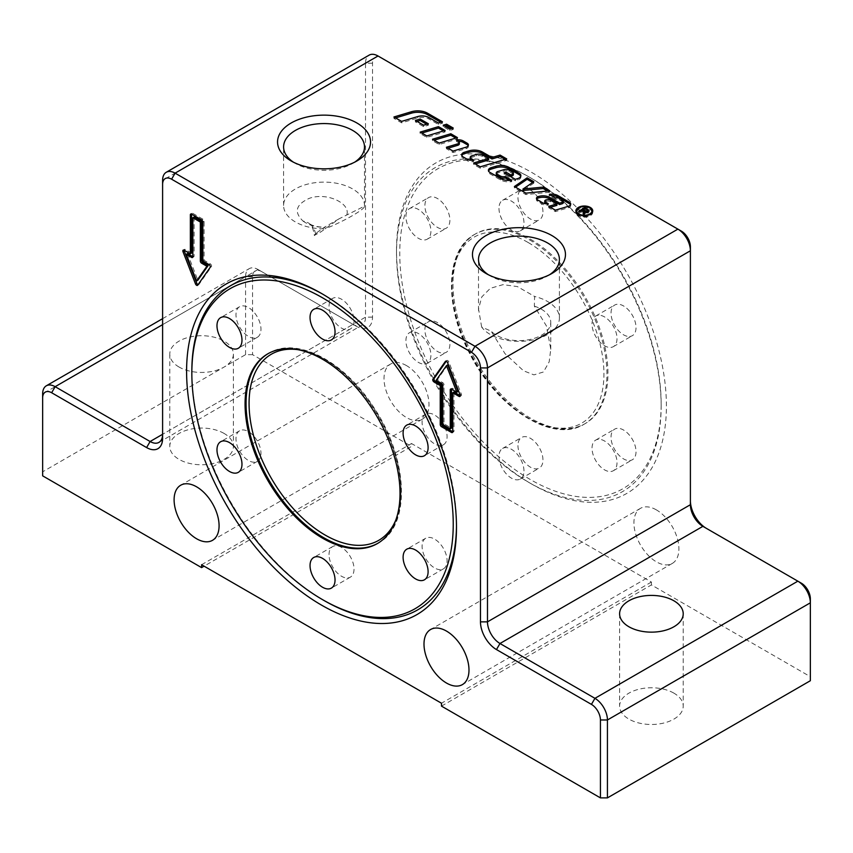 <?xml version="1.0" encoding="UTF-8"?>
<svg xmlns="http://www.w3.org/2000/svg" width="853" height="853" viewBox="0 0 853 853"><rect width="100%" height="100%" fill="white"/><g stroke="black" fill="none" stroke-linecap="round" stroke-linejoin="round"><path stroke-width="0.64" stroke-dasharray="4.26 3.2" d="M451.578 128.526L453.231 129.475L449.84 130.498L443.208 126.66L444.85 126.169M449.84 130.498L449.84 129.048M443.208 126.66L443.208 125.22M453.231 129.475L453.231 128.035M592.664 211.597A8.434 4.873 180 0 1 592.75 212.322A8.434 4.873 180 0 1 587.546 216.811A8.434 4.873 180 0 1 578.366 215.756A8.434 4.873 180 0 1 575.892 212.322A8.434 4.873 180 0 1 575.988 211.597M576.884 210.03A8.434 4.873 180 0 1 584.326 207.45A8.434 4.873 180 0 1 591.758 210.03M576.884 213.165A7.581 4.382 0 0 0 578.963 215.414A7.581 4.382 0 0 0 586.533 216.502A7.581 4.382 0 0 0 591.758 213.165M591.907 212.322A7.581 4.382 0 0 0 584.326 207.94A7.581 4.382 0 0 0 576.735 212.322M583.025 210.158L584.998 209.017L587.909 210.702M583.953 212.951L582.29 211.555L579.443 213.197L578.601 212.706L582.695 210.339M588.73 211.267L588.367 212.973L584.827 212.941L584.23 215.958L583.175 215.351L583.623 214.167M585.019 212.205L584.859 212.866M584.838 211.501L584.838 212.184L587.493 212.472L587.163 211.075L585.137 209.913L583.025 211.128L583.953 211.672M587.493 211.864L587.493 212.472L587.909 211.747M585.137 209.913L585.137 208.473M583.025 211.128L583.025 210.531M583.708 212.408L583.708 210.968M582.29 211.555L582.29 210.115M579.443 213.197L579.443 211.757M578.601 212.706L578.601 211.267M584.23 215.958L584.23 214.519M583.175 215.351L583.175 213.9M547.487 191.029L549.62 192.256L549.62 190.816M532.667 182.467L533.818 183.128L533.818 181.689M533.818 183.128L523.017 190.507M549.62 192.256L525.874 194.58L514.402 187.959L514.402 186.519M514.402 187.959L515.553 187.18M525.874 194.58L525.874 193.141M459.362 143.805A2.911 1.685 0 0 0 458.509 142.611L456.526 141.47A6.547 3.775 180 0 1 458.679 141.278M468.212 145.682A4.361 2.516 180 0 1 468.393 146.407A4.361 2.516 180 0 1 466.037 148.646L453.039 152.527L446.407 148.699L448.049 148.209M446.407 148.699L446.407 147.26M456.526 141.47L456.526 140.031M453.039 152.527L453.039 151.088M509.582 180.431L511.715 181.657A11.633 6.717 180 0 1 500.476 179.919L489.899 173.809A5.086 2.943 180 0 1 488.406 171.73A5.086 2.943 180 0 1 488.556 171.005M511.715 181.657L511.715 180.218M513.389 174.62A2.548 1.471 0 0 0 512.653 173.585L509.113 171.538A4.361 2.516 0 0 0 504.016 171.09L497.853 172.935A2.911 1.685 0 0 0 496.275 174.428M520.735 176.336A5.822 3.359 180 0 1 520.874 177.051A5.822 3.359 180 0 1 517.739 180.036L515.308 180.761L504.048 174.257L504.048 172.818M504.048 174.257L505.69 173.767M515.308 180.761L515.308 179.322M455.801 138.09L457.443 139.039L439.156 144.52L432.514 140.681L434.166 140.191M457.443 139.039L457.443 137.6M439.156 144.52L439.156 143.069M432.514 140.681L432.514 139.242M440.777 122.299L442.43 123.248L438.367 124.463L428.856 118.972A9.458 5.459 0 0 0 417.821 117.991L401.614 122.843L393.947 118.418L393.947 116.968M393.947 118.418L395.589 117.917M401.614 122.843L401.614 121.393M438.367 124.463L438.367 123.013M442.43 123.248L442.43 121.798M443.453 130.967L445.095 131.916L426.809 137.386L420.177 133.558L421.819 133.068M426.809 137.386L426.809 135.947M420.177 133.558L420.177 132.119M445.095 131.916L445.095 130.466M563.3 202.662A2.186 1.258 0 0 0 562.66 201.777L559.323 199.847A3.636 2.101 0 0 0 555.314 199.41L555.314 197.96M545.941 203.75L548.276 205.104A5.822 3.359 180 0 1 542.604 204.24L537.529 201.308A3.636 2.101 180 0 1 536.462 199.826A3.636 2.101 180 0 1 536.686 199.101M548.276 205.104L548.276 203.664M556.881 205.36L550.697 201.788A3.998 2.314 0 0 0 546.027 201.372L545.899 201.404A2.186 1.258 0 0 0 544.715 202.524M570.55 204.773A4.361 2.516 180 0 1 570.732 205.488A4.361 2.516 180 0 1 568.386 207.727L555.388 211.619L548.746 207.791L548.746 206.351M548.746 207.791L550.398 207.3M555.388 211.619L555.388 210.179M555.314 199.41L549.513 195.753A8.733 5.043 180 0 1 551.209 195.593M549.108 195.817L549.108 194.377M426.692 124.261L428.345 125.21L423.6 126.628L415.422 121.904L417.064 121.414M428.345 125.21L428.345 123.76M423.6 126.628L423.6 125.188M415.422 121.904L415.422 120.465M488.566 159.98L482.403 156.419A5.086 2.943 0 0 0 476.464 155.886L471.784 157.293A2.911 1.685 0 0 0 470.216 158.786M505.072 159.415L506.714 160.364L480.303 168.265L473.66 164.437L473.66 162.998M473.66 164.437L475.313 163.947M480.303 168.265L480.303 166.825M506.714 160.364L506.714 158.914M471.602 160.279L473.639 161.462A5.822 3.359 180 0 1 467.252 160.737L463.147 158.37A5.086 2.943 180 0 1 461.665 156.291A5.086 2.943 180 0 1 461.814 155.566M473.639 161.462L473.639 160.012M610.78 446.535A17.668 10.204 -120 0 0 595.693 440.116A17.668 10.204 -120 0 0 598.284 464.309A17.668 10.204 -120 0 0 613.36 470.717A17.668 10.204 -120 0 0 610.78 446.535M598.284 315.237A17.668 10.204 -120 0 0 595.693 316.036A17.668 10.204 -120 0 0 594.616 334.397A17.668 10.204 -120 0 0 610.78 347.438A17.668 10.204 -120 0 0 613.36 346.638A17.668 10.204 -120 0 0 614.437 328.277A17.668 10.204 -120 0 0 598.284 315.237M498.973 208.356A17.668 10.204 -120 0 0 506.682 226.13A17.668 10.204 -120 0 0 520.298 230.864A17.668 10.204 -120 0 0 523.966 222.782A17.668 10.204 -120 0 0 516.246 204.997A17.668 10.204 -120 0 0 502.63 200.263A17.668 10.204 -120 0 0 498.973 208.356M412.159 232.762A17.668 10.204 -120 0 0 427.236 239.181A17.668 10.204 -120 0 0 424.655 214.988A17.668 10.204 -120 0 0 409.568 208.58A17.668 10.204 -120 0 0 412.159 232.762M424.655 364.06A17.668 10.204 -120 0 0 427.236 363.261A17.668 10.204 -120 0 0 428.323 344.9A17.668 10.204 -120 0 0 412.159 331.86A17.668 10.204 -120 0 0 409.568 332.659A17.668 10.204 -120 0 0 408.491 351.02A17.668 10.204 -120 0 0 424.655 364.06M523.966 470.941A17.668 10.204 -120 0 0 516.246 453.156A17.668 10.204 -120 0 0 502.63 448.422A17.668 10.204 -120 0 0 498.973 456.515A17.668 10.204 -120 0 0 506.682 474.3A17.668 10.204 -120 0 0 520.298 479.034A17.668 10.204 -120 0 0 523.966 470.941M346.894 214.561C350.391 203.089 326.454 191.882 309.127 198.418C295.756 204.581 293.741 212.13 303.06 221.087A35.346 22.071 -51.4 0 1 309.991 224.051C309.692 224.979 312.07 222.196 314.352 235.396L320.749 231.984L339.057 218.826L364.466 206.181C365.393 208.996 344.633 220.98 325.27 228.807L324.844 227.186L323.106 228.028L315.525 233.637L314.469 235.609C315.258 233.573 317.348 232.368 320.749 231.984M481.657 327.03L478.544 308.999L481.785 296.908L490.358 288.303L503.025 284.646L517.387 286.576L534.575 296.449L534.362 306.174L546.464 326.017L550.771 349.229L549.172 361.843L543.478 371.983L533.925 374.872L523.518 370.788L504.987 353.643L491.136 331.135L481.657 327.03A40.454 23.351 0 0 0 490.358 334.515A40.454 23.351 0 0 0 534.447 339.579A40.454 23.351 0 0 0 559.408 318.009A40.454 23.351 0 0 0 534.596 296.471M440.841 445.543A17.668 10.204 60 0 1 424.677 432.503A17.668 10.204 60 0 1 425.764 414.142A17.668 10.204 60 0 1 428.345 413.342A17.668 10.204 60 0 1 444.509 426.383A17.668 10.204 60 0 1 443.432 444.754A17.668 10.204 60 0 1 440.841 445.543M428.345 562.415A17.668 10.204 60 0 1 425.764 538.222A17.668 10.204 60 0 1 440.841 544.64A17.668 10.204 60 0 1 443.432 568.834A17.668 10.204 60 0 1 428.345 562.415M329.034 554.631A17.668 10.204 60 0 1 332.702 546.538A17.668 10.204 60 0 1 346.318 551.273A17.668 10.204 60 0 1 354.027 569.058A17.668 10.204 60 0 1 350.37 577.14A17.668 10.204 60 0 1 336.754 572.406A17.668 10.204 60 0 1 329.034 554.631M242.22 429.965A17.668 10.204 60 0 1 258.384 443.016A17.668 10.204 60 0 1 257.307 461.377A17.668 10.204 60 0 1 254.716 462.177A17.668 10.204 60 0 1 238.563 449.136A17.668 10.204 60 0 1 239.64 430.765A17.668 10.204 60 0 1 242.22 429.965M254.716 313.104A17.668 10.204 60 0 1 257.307 337.298A17.668 10.204 60 0 1 242.22 330.879A17.668 10.204 60 0 1 239.64 306.685A17.668 10.204 60 0 1 254.716 313.104M354.027 320.888A17.668 10.204 60 0 1 350.37 328.981A17.668 10.204 60 0 1 336.754 324.247A17.668 10.204 60 0 1 329.034 306.462A17.668 10.204 60 0 1 332.702 298.369A17.668 10.204 60 0 1 346.318 303.103A17.668 10.204 60 0 1 354.027 320.888M534.362 306.174A31.806 18.361 180 0 1 550.771 322.242A31.806 18.361 180 0 1 526.919 340.027A31.806 18.361 180 0 1 491.136 331.135M364.466 206.181A40.454 23.351 0 0 0 364.487 205.466A40.454 23.351 0 0 0 324.044 182.115A40.454 23.351 0 0 0 283.591 205.466A40.454 23.351 0 0 0 295.437 221.983A40.454 23.351 0 0 0 325.27 228.807M303.06 221.087C309.021 225.341 316.282 227.41 324.854 227.282M179.098 367.067A31.806 18.361 180 0 1 169.779 354.08A31.806 18.361 180 0 1 189.419 337.116A31.806 18.361 180 0 1 224.083 341.093A31.806 18.361 180 0 1 233.391 354.08A31.806 18.361 180 0 1 213.762 371.044A31.806 18.361 180 0 1 179.098 367.067M224.083 433.431A31.806 18.361 0 0 0 189.419 429.454A31.806 18.361 0 0 0 169.779 446.418A31.806 18.361 0 0 0 201.585 464.778A31.806 18.361 0 0 0 233.391 446.418A31.806 18.361 0 0 0 224.083 433.431M673.902 693.137A31.806 18.361 0 0 0 639.238 689.16A31.806 18.361 0 0 0 619.609 706.124A31.806 18.361 0 0 0 651.415 724.485A31.806 18.361 0 0 0 683.221 706.124A31.806 18.361 0 0 0 673.902 693.137M406.508 365.617A31.806 18.361 -120 0 0 390.599 364.05A31.806 18.361 -120 0 0 385.727 389.533A31.806 18.361 -120 0 0 406.508 417.565A31.806 18.361 -120 0 0 422.416 419.132A31.806 18.361 -120 0 0 427.289 393.649A31.806 18.361 -120 0 0 406.508 365.617M656.405 509.902A31.806 18.361 -120 0 0 640.507 508.324A31.806 18.361 -120 0 0 635.634 533.807A31.806 18.361 -120 0 0 656.405 561.839A31.806 18.361 -120 0 0 672.313 563.417A31.806 18.361 -120 0 0 677.186 537.934A31.806 18.361 -120 0 0 656.405 509.902M293.453 162.198A40.454 23.351 0 0 0 295.437 163.435A40.454 23.351 0 0 0 352.641 163.435A40.454 23.351 0 0 0 354.635 162.198M295.437 163.435L291.161 160.961L295.437 163.435M488.374 274.741A40.454 23.351 0 0 0 490.358 275.977A40.454 23.351 0 0 0 547.562 275.977A40.454 23.351 0 0 0 549.556 274.741M490.358 275.977L486.082 273.504L490.358 275.977M441.491 706.124L651.415 584.923L810.35 676.685L810.35 598.774M651.415 584.923L651.415 582.045L411.509 443.528L411.509 446.418L204.091 566.168M681.398 231.152L381.515 58.015A12.72 7.346 -120 0 0 372.516 63.207L372.516 317.145A22.615 13.062 60 0 1 356.533 326.379L261.562 271.553A12.72 7.346 -120 0 0 252.563 276.745L252.563 354.656L411.509 446.418M690.397 504.709L690.397 246.73M801.351 583.196L706.391 528.37A22.615 13.062 60 0 1 706.348 528.348M666.406 406.017A190.848 110.186 -120 0 0 531.462 172.285A190.848 110.186 -120 0 0 396.506 250.196A190.848 110.186 -120 0 0 531.462 483.928A190.848 110.186 -120 0 0 666.406 406.017M252.573 354.656L245.568 354.656L42.65 471.816L42.65 475.846M201.585 564.729L411.509 443.528M651.415 582.045L441.491 703.235M245.568 354.656L245.568 276.745L42.65 393.894L42.65 471.816M252.563 276.745L245.568 276.745A17.668 10.204 60 0 1 249.225 268.652A17.668 10.204 60 0 1 258.064 269.527L353.025 324.353A17.668 10.204 -120 0 0 361.864 325.228A17.668 10.204 -120 0 0 365.521 317.145L365.521 63.207L162.603 180.356L162.603 438.335M372.516 63.207L365.521 63.207A17.668 10.204 60 0 1 369.178 55.114M810.35 680.726L810.35 676.685M702.893 526.344L706.391 528.37M378.018 55.989L381.515 58.015L378.018 55.989M372.516 317.145L365.521 317.145L162.603 434.294L353.025 324.353L356.533 326.379M258.064 269.527L261.562 271.553L258.064 269.527L162.603 324.641M453.988 431.01L452.74 431.725A1.77 1.024 -120 0 0 453.625 431.81A1.77 1.024 -120 0 0 453.988 431.01L453.988 392.049M460.236 395.653A1.77 1.024 -120 0 0 461.121 395.749A1.77 1.024 -120 0 0 461.324 394.118L448.827 361.917A1.77 1.024 -120 0 0 446.855 360.478A1.77 1.024 -120 0 0 446.663 360.659L446.29 361.192M447.74 364.892L437.408 379.596L442.739 382.666A1.77 1.024 60 0 1 443.997 384.831L443.997 423.792L451.493 428.121M452.74 388.446L451.493 389.16A1.77 1.024 60 0 1 451.855 388.36A1.77 1.024 60 0 1 452.74 388.446L458.072 391.516M442.739 424.517L443.997 423.792M436.16 380.31L437.408 379.596M198.045 284.657A1.77 1.024 -120 0 0 198.728 284.646A1.77 1.024 -120 0 0 198.92 284.465L211.416 266.69A1.77 1.024 -120 0 0 210.339 263.897L204.091 260.293L204.091 221.332A1.77 1.024 -120 0 0 202.833 219.168L192.842 213.399A1.77 1.024 -120 0 0 191.957 213.314A1.77 1.024 -120 0 0 191.594 214.124L192.842 213.399M191.594 253.074L185.346 249.471A1.77 1.024 -120 0 0 184.461 249.385A1.77 1.024 -120 0 0 184.099 250.196L185.346 249.471M194.089 217.003L194.089 255.964A1.77 1.024 60 0 1 193.727 256.774A1.77 1.024 60 0 1 192.842 256.689L194.089 255.964M187.511 253.608L197.843 280.232M202.833 261.018L204.091 260.293M322.861 294.242A187.138 108.043 60 0 1 324.172 294.989A187.138 108.043 60 0 1 456.494 524.179A187.138 108.043 60 0 1 456.483 525.683M456.494 524.179L456.483 527.207M324.161 600.576A187.138 108.043 60 0 1 191.84 371.386M661.16 406.017A187.138 108.043 -120 0 0 528.839 176.827L528.839 176.827A187.138 108.043 -120 0 0 396.517 253.224A187.138 108.043 -120 0 0 528.828 482.414A187.138 108.043 -120 0 0 661.16 406.017L661.16 404.141A184.834 106.721 -120 0 0 530.459 177.765A184.834 106.721 -120 0 0 399.758 253.224A184.834 106.721 -120 0 0 530.459 479.599A184.834 106.721 -120 0 0 661.16 404.141M530.459 177.765L528.839 176.827L530.459 177.765M617.273 453.338A17.668 10.204 -120 0 0 632.361 459.756A17.668 10.204 -120 0 0 632.361 439.348A17.668 10.204 -120 0 0 614.682 429.144A17.668 10.204 -120 0 0 617.273 453.338M629.77 336.477A17.668 10.204 -120 0 0 632.361 335.677A17.668 10.204 -120 0 0 632.361 315.269A17.668 10.204 -120 0 0 614.682 305.065A17.668 10.204 -120 0 0 613.606 323.426A17.668 10.204 -120 0 0 629.77 336.477M542.956 211.811A17.668 10.204 -120 0 0 535.236 194.036A17.668 10.204 -120 0 0 521.62 189.302A17.668 10.204 -120 0 0 521.62 209.699A17.668 10.204 -120 0 0 539.299 219.903A17.668 10.204 -120 0 0 542.956 211.811M443.645 204.027A17.668 10.204 -120 0 0 428.558 197.608A17.668 10.204 -120 0 0 428.558 218.016A17.668 10.204 -120 0 0 446.236 228.22A17.668 10.204 -120 0 0 443.645 204.027M431.149 320.899A17.668 10.204 -120 0 0 428.558 321.688A17.668 10.204 -120 0 0 428.558 342.096A17.668 10.204 -120 0 0 446.236 352.3A17.668 10.204 -120 0 0 447.313 333.939A17.668 10.204 -120 0 0 431.149 320.899M517.963 445.554A17.668 10.204 -120 0 0 525.683 463.339A17.668 10.204 -120 0 0 539.299 468.073A17.668 10.204 -120 0 0 539.299 447.665A17.668 10.204 -120 0 0 521.62 437.461A17.668 10.204 -120 0 0 517.963 445.554M530.459 239.224A109.557 63.25 60 0 1 602.037 335.773A109.557 63.25 60 0 1 585.243 423.568A109.557 63.25 60 0 1 475.675 360.307A109.557 63.25 60 0 1 475.675 233.807A109.557 63.25 60 0 1 530.459 239.224M587.163 211.075L587.163 209.635M583.271 212.12L583.271 210.68M588.367 212.973L588.367 211.533M458.509 142.611L458.509 141.172M466.037 148.646L466.037 147.196M489.899 173.809L489.899 172.37M500.476 179.919L500.476 178.48M497.853 172.935L497.853 171.496M504.016 171.09L504.016 169.64M509.113 171.538L509.113 170.099M512.653 173.585L512.653 172.146M517.739 180.036L517.739 178.597M417.821 117.991L417.821 116.541M428.856 118.972L428.856 117.533M562.66 201.777L562.66 200.338M537.529 201.308L537.529 199.869M542.604 204.24L542.604 202.801M545.899 201.404L545.899 199.965M546.027 201.372L546.027 199.922M550.697 201.788L550.697 200.338M568.386 207.727L568.386 206.287M549.513 195.753L549.513 194.612M559.323 199.847L559.323 198.408M482.403 156.419L482.403 154.979M463.147 158.37L463.147 156.931M467.252 160.737L467.252 159.298M471.784 157.293L471.784 155.843M476.464 155.886L476.464 154.446M309.991 224.051A35.346 22.071 -51.4 0 1 310.034 224.094A35.346 22.071 -51.4 0 1 315.525 233.637M445.863 361.118L446.663 360.659M447.569 362.632L448.827 361.917M460.066 394.843L461.324 394.118M442.739 385.556L443.997 384.831M441.491 383.392L442.739 382.666M202.833 222.057L204.091 221.332M209.081 264.622L210.339 263.897M210.169 267.405L211.416 266.69M197.672 285.19L198.92 284.465M201.585 219.893L202.833 219.168M297.697 349.645A107.435 62.034 60 0 1 378.764 416.264A107.435 62.034 60 0 1 395.92 519.776M377.815 543.308A109.557 63.25 -120 0 0 378.316 543.03A109.557 63.25 -120 0 0 378.316 416.52A109.557 63.25 -120 0 0 268.759 353.27A109.557 63.25 -120 0 0 268.268 353.558M527.964 242.401A107.435 62.034 -120 0 0 462.166 336.007A107.435 62.034 -120 0 0 593.752 411.967A107.435 62.034 -120 0 0 527.964 242.401M529.457 239.81A109.557 63.25 60 0 1 601.034 336.349A109.557 63.25 60 0 1 584.241 424.144A109.557 63.25 60 0 1 474.684 360.883A109.557 63.25 60 0 1 474.684 234.383A109.557 63.25 60 0 1 529.457 239.81M592.75 212.322L592.75 210.872M575.892 212.322L575.892 210.872M589.124 211.96L589.124 210.52M585.019 213.527L585.019 212.088M468.393 146.407L468.393 144.957M488.406 171.73L488.406 170.291M520.874 177.051L520.874 175.611M536.462 199.826L536.462 198.386M570.732 205.488L570.732 204.048M461.665 156.291L461.665 154.851M339.057 218.826L323.106 228.028M550.771 349.229L550.771 322.242M309.97 224.083L309.948 224.072C313.371 226.109 318.34 227.143 324.844 227.186M169.779 354.08L169.779 446.418M233.391 354.08L233.391 446.418M619.609 613.776L619.609 706.124M683.221 613.776L683.221 706.124M390.599 364.05L180.687 485.24M422.416 419.132L212.493 540.333M640.507 508.324L430.584 629.525M672.313 563.417L462.401 684.607M364.487 205.466L364.487 146.919M283.591 205.466L283.591 146.919M352.641 163.435L356.917 160.961M559.408 318.009L559.408 259.461M478.512 310.471L478.512 259.461M547.562 275.977L551.848 273.504M162.603 318.67L249.225 268.652M158.946 442.387L361.864 325.228M445.607 361.203L446.855 360.478M459.874 396.464L461.121 395.749M452.378 432.535L453.625 431.81M450.608 389.075L451.855 388.36M197.469 285.371L198.728 284.646M183.214 250.11L184.461 249.385M190.709 214.039L191.957 213.314M192.479 257.499L193.727 256.774M324.172 294.989L321.538 293.475M528.828 482.414L531.462 483.928M396.506 253.224L396.517 250.196M332.702 298.369L313.701 309.34M350.37 328.981L331.38 339.942M239.64 306.685L220.639 317.647M257.307 337.298L238.318 348.259M239.64 430.765L220.639 441.737M257.307 461.377L238.318 472.338M332.702 546.538L313.701 557.499M350.37 577.14L331.38 588.112M425.764 538.222L406.764 549.193M443.432 568.834L424.442 579.795M425.764 414.142L406.764 425.103M443.432 444.754L424.442 455.715M377.325 543.606L378.316 543.03C411.295 525.811 408.299 458.562 373.774 407.393C344.559 361.405 296.588 336.007 268.759 353.27L267.757 353.846M520.298 479.034L539.299 468.073M502.63 448.422L521.62 437.461M427.236 363.261L446.236 352.3M409.568 332.659L428.558 321.688M427.236 239.181L446.236 228.22M409.568 208.58L428.558 197.608M520.298 230.864L539.299 219.903M502.63 200.263L521.62 189.302M613.36 346.638L632.361 335.677M595.693 316.036L614.682 305.065M613.36 470.717L632.361 459.756M595.693 440.116L614.682 429.144M475.675 233.807L474.684 234.383C445.82 249.854 443.827 304.094 469.054 352.385C496.094 407.873 552.84 444.093 584.241 424.144L585.243 423.568"/><path stroke-width="1.28" d="M444.85 126.169L446.588 125.647L451.578 128.526M449.84 129.048L443.208 125.22L446.588 124.207L453.231 128.035L449.84 129.048M446.588 125.647L446.588 124.207M578.366 214.316A8.434 4.873 180 0 1 575.892 210.872A8.434 4.873 180 0 1 584.326 206.01A8.434 4.873 180 0 1 592.75 210.872A8.434 4.873 180 0 1 587.546 215.372A8.434 4.873 180 0 1 578.366 214.316M575.988 211.597A8.434 4.873 180 0 1 576.884 210.03M591.758 210.03A8.434 4.873 180 0 1 592.664 211.597M578.963 213.975A7.581 4.382 0 0 0 587.227 214.924A7.581 4.382 0 0 0 591.907 210.872A7.581 4.382 0 0 0 584.326 206.501A7.581 4.382 0 0 0 576.735 210.872A7.581 4.382 0 0 0 578.963 213.975M591.758 213.165A7.581 4.382 0 0 0 591.907 212.322L591.907 210.872M576.735 210.872L576.735 212.322A7.581 4.382 0 0 0 576.884 213.165M583.623 214.167L583.708 212.408M585.019 212.205L584.23 214.519L583.175 213.9L583.271 210.68L582.29 210.115L579.443 211.757L578.601 211.267L584.998 207.567L589.124 210.52L588.367 211.533L584.827 211.501L585.019 213.421M587.909 210.702L588.73 211.267M583.953 211.672L584.827 212.173M587.493 211.864L587.163 209.635L585.137 208.473L583.025 209.689L584.838 210.744L587.493 211.032L587.909 210.456L587.909 211.907M583.025 210.531L583.025 209.689M583.953 212.951L583.708 210.968M584.998 208.548L584.998 207.567M584.838 210.744L584.859 212.866M543.169 187.095L549.62 190.816L525.874 193.141L514.402 186.519L527.133 177.829L533.818 181.689L523.017 189.057L543.169 187.095L543.169 188.534L547.487 191.029M543.169 188.534L523.017 190.507L523.017 189.057M515.553 187.18L527.133 179.279L527.133 177.829M527.133 179.279L532.667 182.467M458.679 141.278A6.547 3.775 180 0 1 463.232 142.387L467.113 144.626A4.361 2.516 180 0 1 468.212 145.682M448.049 148.209L457.794 145.287A2.911 1.685 0 0 0 459.362 143.805L459.362 142.355A2.911 1.685 0 0 0 458.509 141.172L456.526 140.031A6.547 3.775 180 0 1 463.232 140.937L467.113 143.176A4.361 2.516 180 0 1 468.393 144.957A4.361 2.516 180 0 1 466.037 147.196L453.039 151.088L446.407 147.26L457.794 143.848A2.911 1.685 0 0 0 459.362 142.355M488.556 171.005A5.086 2.943 180 0 1 491.147 169.118L495.7 167.764A11.633 6.717 180 0 1 509.294 168.969L519.168 174.673A5.822 3.359 180 0 1 520.735 176.336M489.899 172.37A5.086 2.943 180 0 1 488.406 170.291A5.086 2.943 180 0 1 491.147 167.678L495.7 166.314A11.633 6.717 180 0 1 509.294 167.529L519.168 173.234A5.822 3.359 180 0 1 520.874 175.611A5.822 3.359 180 0 1 517.739 178.597L515.308 179.322L504.048 172.818L506.074 172.21L510.702 174.876L512.024 174.481A2.548 1.471 0 0 0 513.389 173.18A2.548 1.471 0 0 0 512.653 172.146L509.113 170.099A4.361 2.516 0 0 0 504.016 169.64L497.853 171.496A2.911 1.685 0 0 0 496.275 172.978A2.911 1.685 0 0 0 497.128 174.172L500.316 176.006A4.361 2.516 0 0 0 505.285 176.496L511.715 180.218A11.633 6.717 180 0 1 500.476 178.48L489.899 172.37M496.275 172.978L496.275 174.428A2.911 1.685 0 0 0 497.128 175.611L500.316 177.456A4.361 2.516 0 0 0 505.285 177.946L505.285 176.496M505.285 177.946L509.582 180.431M505.69 173.767L510.702 176.326L512.024 175.931A2.548 1.471 0 0 0 513.389 174.62L513.389 173.18M510.702 176.326L510.702 174.876M506.074 173.649L506.074 172.21M434.166 140.191L450.81 135.211L455.801 138.09M457.443 137.6L439.156 143.069L432.514 139.242L450.81 133.761L457.443 137.6M450.81 135.211L450.81 133.761M395.589 117.917L411.381 113.193A13.819 7.976 180 0 1 427.513 114.633L440.777 122.299M411.381 111.754A13.819 7.976 180 0 1 427.513 113.193L442.43 121.798L438.367 123.013L428.856 117.533A9.458 5.459 0 0 0 417.821 116.541L401.614 121.393L393.947 116.968L411.381 111.754L411.381 113.193M421.819 133.068L438.463 128.078L443.453 130.967M426.809 135.947L420.177 132.119L438.463 126.639L445.095 130.466L426.809 135.947M438.463 128.078L438.463 126.639M562.127 202.342A2.186 1.258 0 0 0 563.3 201.223A2.186 1.258 0 0 0 562.66 200.338L559.323 198.408A3.636 2.101 0 0 0 555.314 197.96L549.513 194.313A8.733 5.043 180 0 1 557.937 195.614L569.463 202.268A4.361 2.516 180 0 1 570.732 204.048A4.361 2.516 180 0 1 568.386 206.287L555.388 210.179L548.746 206.351L556.881 203.91L550.697 200.338A3.998 2.314 0 0 0 546.027 199.922L545.899 199.965A2.186 1.258 0 0 0 544.715 201.084A2.186 1.258 0 0 0 545.355 201.969L548.276 203.664A5.822 3.359 180 0 1 542.604 202.801L537.529 199.869A3.636 2.101 180 0 1 536.462 198.386A3.636 2.101 180 0 1 538.424 196.521L538.712 196.435A9.458 5.459 180 0 1 549.748 197.427L559.589 203.099L562.127 202.342L562.127 203.782A2.186 1.258 0 0 0 563.3 202.662L563.3 201.223M536.686 199.101A3.636 2.101 180 0 1 538.424 197.96L538.712 197.875A9.458 5.459 180 0 1 549.748 198.866L559.589 204.549L559.589 203.099M559.589 204.549L562.127 203.782M544.715 201.084L544.715 202.524A2.186 1.258 0 0 0 545.355 203.419L545.941 203.75M550.398 207.3L556.881 205.36L556.881 203.91M551.209 195.593A8.733 5.043 180 0 1 557.937 197.064L569.463 203.707A4.361 2.516 180 0 1 570.55 204.773M417.064 121.414L420.166 120.486L426.692 124.261M428.345 123.76L423.6 125.188L415.422 120.465L420.166 119.047L428.345 123.76M420.166 120.486L420.166 119.047M488.566 158.53L482.403 154.979A5.086 2.943 0 0 0 476.464 154.446L471.784 155.843A2.911 1.685 0 0 0 470.216 157.336A2.911 1.685 0 0 0 471.069 158.53L473.639 160.012A5.822 3.359 180 0 1 467.252 159.298L463.147 156.931A5.086 2.943 180 0 1 461.665 154.851A5.086 2.943 180 0 1 464.405 152.239L468.958 150.874A11.633 6.717 180 0 1 482.542 152.09L491.946 157.517L500.082 155.086L506.714 158.914L480.303 166.825L473.66 162.998L488.566 158.53L488.566 159.98L475.313 163.947M461.814 155.566A5.086 2.943 180 0 1 464.405 153.679L468.958 152.314A11.633 6.717 180 0 1 482.542 153.529L491.946 158.967L500.082 156.525L500.082 155.086M500.082 156.525L505.072 159.415M491.946 158.967L491.946 157.517M470.216 157.336L470.216 158.786A2.911 1.685 0 0 0 471.069 159.969L471.602 160.279M192.842 217.728L192.842 256.689A1.77 1.024 60 0 1 192.479 257.499A1.77 1.024 60 0 1 191.594 257.403L186.263 254.333L196.585 280.957L206.916 266.253L201.585 263.182A1.77 1.024 60 0 1 200.338 261.018L200.338 222.057L192.842 217.728L194.089 217.003L201.585 221.332L201.585 260.293A1.77 1.024 60 0 0 202.833 262.457L208.175 265.539L197.843 280.232L196.585 280.957M628.917 626.763A31.806 18.361 180 0 1 619.609 613.776A31.806 18.361 180 0 1 639.238 596.812A31.806 18.361 180 0 1 673.902 600.8A31.806 18.361 180 0 1 683.221 613.776A31.806 18.361 180 0 1 663.581 630.751A31.806 18.361 180 0 1 628.917 626.763M196.595 538.755A31.806 18.361 60 0 1 175.814 510.723A31.806 18.361 60 0 1 180.687 485.24A31.806 18.361 60 0 1 212.493 503.601A31.806 18.361 60 0 1 212.493 540.333A31.806 18.361 60 0 1 196.595 538.755M446.492 683.04A31.806 18.361 60 0 1 425.711 655.008A31.806 18.361 60 0 1 430.584 629.525A31.806 18.361 60 0 1 462.401 647.885A31.806 18.361 60 0 1 462.401 684.607A31.806 18.361 60 0 1 446.492 683.04M354.635 162.198A40.454 23.351 0 0 0 364.487 146.919A40.454 23.351 0 0 0 324.044 123.568A40.454 23.351 0 0 0 283.591 146.919A40.454 23.351 0 0 0 293.453 162.198M291.161 160.961L291.161 160.961A46.499 26.848 180 0 1 291.161 123.003A46.499 26.848 180 0 1 356.917 123.003A46.499 26.848 180 0 1 356.917 160.961A46.499 26.848 180 0 1 291.161 160.961L291.161 160.961M549.556 274.741A40.454 23.351 0 0 0 559.408 259.461A40.454 23.351 0 0 0 518.965 236.11A40.454 23.351 0 0 0 478.512 259.461A40.454 23.351 0 0 0 488.374 274.741M486.082 273.504L486.082 273.504A46.499 26.848 180 0 1 486.082 235.535A46.499 26.848 180 0 1 551.848 235.535A46.499 26.848 180 0 1 551.848 273.504A46.499 26.848 180 0 1 486.082 273.504L486.082 273.504M480.474 367.92L487.479 367.92L690.397 250.771L690.397 246.73A12.72 7.346 -120 0 0 681.398 231.152L677.9 229.126A17.668 10.204 60 0 1 690.397 250.771L690.397 504.709A17.668 10.204 -120 0 0 702.893 526.344L797.854 581.17A17.668 10.204 60 0 1 810.35 602.815L810.35 680.726L607.432 797.886L607.432 719.975A17.668 10.204 -120 0 0 594.936 698.33L499.975 643.503A17.668 10.204 60 0 1 487.479 621.858L487.479 367.92A17.668 10.204 -120 0 0 474.982 346.286L175.1 173.148A17.668 10.204 -120 0 0 166.26 172.274A17.668 10.204 -120 0 0 162.603 180.356L162.603 184.397A12.72 7.346 60 0 1 171.602 179.205L471.485 352.342A12.72 7.346 60 0 1 480.474 367.92L480.474 621.858A22.615 13.062 -120 0 0 496.467 649.559L591.438 704.386A12.72 7.346 60 0 1 600.427 719.975L600.427 797.886L607.432 797.886M706.348 528.348A22.615 13.062 60 0 1 690.397 500.668M600.427 719.975L607.432 719.975L810.35 602.815L810.35 598.774A12.72 7.346 -120 0 0 801.351 583.196L797.854 581.17L801.351 583.196M204.091 566.168L201.585 567.618L201.585 564.729L441.491 703.235L441.491 706.124L600.427 797.886M42.65 397.935A12.72 7.346 60 0 1 51.649 392.743L146.609 447.569L150.107 441.513L162.603 434.294A17.668 10.204 60 0 1 158.946 442.387A17.668 10.204 60 0 1 150.107 441.513L55.146 386.686A17.668 10.204 -120 0 0 46.307 385.812A17.668 10.204 -120 0 0 42.65 393.894L42.65 475.846L201.585 567.618M146.609 447.569A22.615 13.062 -120 0 0 162.603 438.335L162.603 184.397M166.26 172.274L369.178 55.114A17.668 10.204 60 0 1 378.018 55.989L681.398 231.152M442.739 424.517L450.245 428.846L450.245 389.885A1.77 1.024 60 0 1 450.608 389.075A1.77 1.024 60 0 1 451.493 389.16L456.824 392.241L446.492 365.617L436.16 380.31L441.491 383.392A1.77 1.024 60 0 1 442.739 385.556L442.739 424.517M456.483 527.207A190.848 110.186 60 0 1 321.538 605.129A190.848 110.186 60 0 1 186.594 371.386A190.848 110.186 60 0 1 321.538 293.475A190.848 110.186 60 0 1 456.483 527.207M201.585 219.893A1.77 1.024 60 0 1 202.833 222.057L202.833 261.018L209.081 264.622A1.77 1.024 60 0 1 210.169 267.405L197.672 285.19A1.77 1.024 60 0 1 197.469 285.371A1.77 1.024 60 0 1 195.508 283.932L183.011 251.731A1.77 1.024 60 0 1 183.214 250.11A1.77 1.024 60 0 1 184.099 250.196L190.347 253.799L190.347 214.839A1.77 1.024 60 0 1 190.709 214.039A1.77 1.024 60 0 1 191.594 214.124L201.585 219.893M441.491 426.681A1.77 1.024 60 0 1 440.244 424.517L440.244 385.556L433.996 381.952A1.77 1.024 60 0 1 432.919 379.159L445.415 361.384A1.77 1.024 60 0 1 445.607 361.203A1.77 1.024 60 0 1 447.569 362.632L460.066 394.843A1.77 1.024 60 0 1 459.874 396.464A1.77 1.024 60 0 1 458.989 396.378L452.74 392.775L452.74 431.725A1.77 1.024 60 0 1 452.378 432.535A1.77 1.024 60 0 1 451.493 432.45L441.491 426.681L442.739 425.956L452.74 431.725L451.493 432.45M446.29 361.192L434.166 378.444A1.77 1.024 -120 0 0 435.243 381.227L441.491 384.831L441.491 423.792A1.77 1.024 -120 0 0 442.739 425.956M452.74 392.775L453.988 392.049L460.236 395.653L458.989 396.378M456.824 392.241L458.072 391.516L447.74 364.892L446.492 365.617M450.245 389.885L451.493 389.16L451.493 428.121L450.245 428.846M440.244 385.556L441.491 384.831M190.347 214.839L191.594 214.124L191.594 253.074L190.347 253.799M184.099 250.196A1.77 1.024 -120 0 0 184.259 251.006L196.755 283.217A1.77 1.024 -120 0 0 198.045 284.657M191.594 257.403L192.842 256.689L187.511 253.608L186.263 254.333M200.338 222.057L201.585 221.332M206.916 266.253L208.175 265.539M456.483 525.683A187.138 108.043 60 0 1 324.161 600.576L322.541 599.638A184.834 106.721 60 0 1 191.84 373.262A184.834 106.721 60 0 1 322.541 297.804A184.834 106.721 60 0 1 453.242 524.179A184.834 106.721 60 0 1 322.541 599.638L324.161 600.576M191.84 373.262L191.84 371.386A187.138 108.043 60 0 1 322.861 294.242M409.355 424.314A17.668 10.204 60 0 1 425.519 437.354A17.668 10.204 60 0 1 424.442 455.715A17.668 10.204 60 0 1 406.764 445.511A17.668 10.204 60 0 1 406.764 425.103A17.668 10.204 60 0 1 409.355 424.314M421.851 555.602A17.668 10.204 60 0 1 424.442 579.795A17.668 10.204 60 0 1 406.764 569.591A17.668 10.204 60 0 1 406.764 549.193A17.668 10.204 60 0 1 421.851 555.602M335.037 580.019A17.668 10.204 60 0 1 331.38 588.112A17.668 10.204 60 0 1 313.701 577.907A17.668 10.204 60 0 1 313.701 557.499A17.668 10.204 60 0 1 327.317 562.234A17.668 10.204 60 0 1 335.037 580.019M235.727 473.138A17.668 10.204 60 0 1 219.562 460.098A17.668 10.204 60 0 1 220.639 441.737A17.668 10.204 60 0 1 238.318 451.941A17.668 10.204 60 0 1 238.318 472.338A17.668 10.204 60 0 1 235.727 473.138M223.23 341.84A17.668 10.204 60 0 1 220.639 317.647A17.668 10.204 60 0 1 238.318 327.851A17.668 10.204 60 0 1 238.318 348.259A17.668 10.204 60 0 1 223.23 341.84M310.044 317.423A17.668 10.204 60 0 1 313.701 309.34A17.668 10.204 60 0 1 331.38 319.544A17.668 10.204 60 0 1 331.38 339.942A17.668 10.204 60 0 1 317.764 335.208A17.668 10.204 60 0 1 310.044 317.423M322.541 538.179A109.557 63.25 -120 0 0 377.325 543.606A109.557 63.25 -120 0 0 377.325 417.096A109.557 63.25 -120 0 0 267.757 353.846A109.557 63.25 -120 0 0 250.963 441.63A109.557 63.25 -120 0 0 322.541 538.179M583.655 214.092L583.655 212.642M587.834 210.201L587.834 209.209M457.794 145.287L457.794 143.848M463.232 142.387L463.232 140.937M467.113 144.626L467.113 143.176M491.147 169.118L491.147 167.678M500.316 177.456L500.316 176.006M497.128 175.611L497.128 174.172M512.024 175.931L512.024 174.481M519.168 174.673L519.168 173.234M509.294 168.969L509.294 167.529M495.7 167.764L495.7 166.314M427.513 114.633L427.513 113.193M549.748 198.866L549.748 197.427M538.712 197.875L538.712 196.435M538.424 197.96L538.424 196.521M545.355 203.419L545.355 201.969M569.463 203.707L569.463 202.268M557.937 197.064L557.937 195.614M482.542 153.529L482.542 152.09M468.958 152.314L468.958 150.874M464.405 153.679L464.405 152.239M471.069 159.969L471.069 158.53M591.438 704.386L594.936 698.33L797.854 581.17M496.467 649.559L499.975 643.503L702.893 526.344M162.603 324.641L55.146 386.686L51.649 392.743M480.474 621.858L487.479 621.858L690.397 504.709M471.485 352.342L474.982 346.286L677.9 229.126M171.602 179.205L175.1 173.148L378.018 55.989M440.244 424.517L441.491 423.792M433.996 381.952L435.243 381.227M432.919 379.159L434.166 378.444M195.508 283.932L196.755 283.217M183.011 251.731L184.259 251.006M200.338 261.018L201.585 260.293M201.585 263.182L202.833 262.457M395.92 519.776A107.435 62.034 60 0 1 325.036 535.002A107.435 62.034 60 0 1 250.356 420.22A107.435 62.034 60 0 1 297.697 349.645M268.268 353.558A109.557 63.25 -120 0 0 252.104 441.513A109.557 63.25 -120 0 0 323.543 537.603A109.557 63.25 -120 0 0 377.815 543.308M46.307 385.812L162.603 318.67"/></g></svg>

